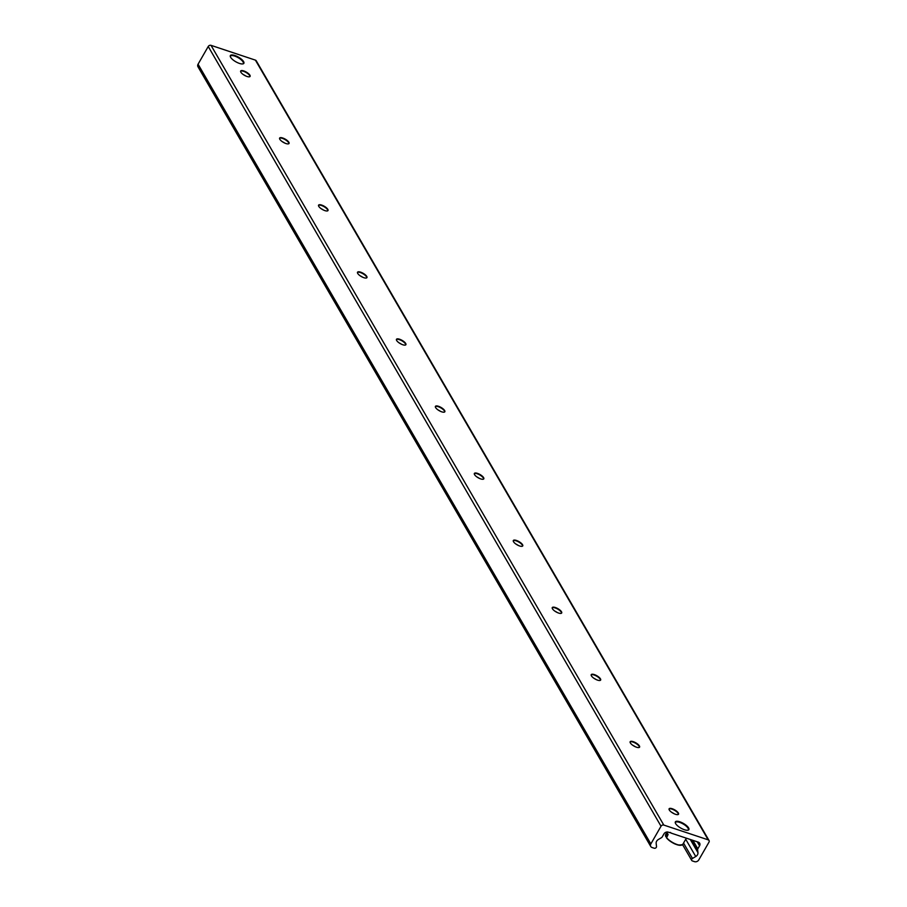 <?xml version="1.0" encoding="UTF-8"?>
<svg xmlns="http://www.w3.org/2000/svg" width="907" height="907" viewBox="0 0 907 907"><rect width="100%" height="100%" fill="white"/><g stroke="black" fill="none" stroke-linecap="round" stroke-linejoin="round"><path stroke-width="1.36" d="M684.411 829.724A7.778 2.664 -150.1 0 1 677.608 825.846A7.778 2.664 -150.1 0 1 675.364 821.878A7.778 2.664 -150.1 0 1 683.436 823.443A7.778 2.664 -150.1 0 1 688.855 829.633A7.778 2.664 -150.1 0 1 684.411 829.724M239.414 63.411A7.778 2.664 -150.1 0 1 232.623 59.533A7.778 2.664 -150.1 0 1 230.367 55.565A7.778 2.664 -150.1 0 1 238.439 57.141A7.778 2.664 -150.1 0 1 243.858 63.331A7.778 2.664 -150.1 0 1 239.414 63.411M245.786 75.984A10.691 3.662 29.9 0 0 243.212 74.51M240.604 71.211A5.431 1.859 -150.1 0 1 241.103 70.995A5.431 1.859 -150.1 0 1 243.552 71.336A5.431 1.859 -150.1 0 1 249.879 76.041A5.431 1.859 -150.1 0 1 249.947 76.585M243.779 70.939A5.431 1.859 -150.1 0 1 248.518 73.637A5.431 1.859 -150.1 0 1 250.094 76.403A5.431 1.859 -150.1 0 1 244.459 75.315A5.431 1.859 -150.1 0 1 240.684 70.995A5.431 1.859 -150.1 0 1 243.779 70.939M284.73 143.057A10.691 3.662 29.9 0 0 282.156 141.583M279.549 138.283A5.431 1.859 -150.1 0 1 280.059 138.068A5.431 1.859 -150.1 0 1 282.496 138.408A5.431 1.859 -150.1 0 1 288.823 143.113A5.431 1.859 -150.1 0 1 288.891 143.657M282.735 138.011A5.431 1.859 -150.1 0 1 287.474 140.71A5.431 1.859 -150.1 0 1 289.038 143.476A5.431 1.859 -150.1 0 1 283.415 142.388A5.431 1.859 -150.1 0 1 279.628 138.068A5.431 1.859 -150.1 0 1 282.735 138.011M323.674 210.129A10.691 3.662 29.9 0 0 321.112 208.655M318.504 205.356A5.431 1.859 -150.1 0 1 319.003 205.141A5.431 1.859 -150.1 0 1 321.452 205.481A5.431 1.859 -150.1 0 1 327.778 210.186A5.431 1.859 -150.1 0 1 327.835 210.73M321.679 205.084A5.431 1.859 -150.1 0 1 326.418 207.782A5.431 1.859 -150.1 0 1 327.994 210.549A5.431 1.859 -150.1 0 1 322.359 209.46A5.431 1.859 -150.1 0 1 318.572 205.141A5.431 1.859 -150.1 0 1 321.679 205.084M362.63 277.202A10.691 3.662 29.9 0 0 360.056 275.728M357.449 272.44A5.431 1.859 -150.1 0 1 357.959 272.213A5.431 1.859 -150.1 0 1 360.396 272.554A5.431 1.859 -150.1 0 1 366.723 277.259A5.431 1.859 -150.1 0 1 366.791 277.803M360.623 272.157A5.431 1.859 -150.1 0 1 365.374 274.855A5.431 1.859 -150.1 0 1 366.938 277.621A5.431 1.859 -150.1 0 1 361.303 276.533A5.431 1.859 -150.1 0 1 357.528 272.213A5.431 1.859 -150.1 0 1 360.623 272.157M401.574 344.286A10.691 3.662 29.9 0 0 399.012 342.801M396.393 339.513A5.431 1.859 -150.1 0 1 396.903 339.286A5.431 1.859 -150.1 0 1 399.341 339.626A5.431 1.859 -150.1 0 1 405.678 344.331A5.431 1.859 -150.1 0 1 405.735 344.875M399.579 339.229A5.431 1.859 -150.1 0 1 404.318 341.928A5.431 1.859 -150.1 0 1 405.894 344.694A5.431 1.859 -150.1 0 1 400.259 343.606A5.431 1.859 -150.1 0 1 396.472 339.286A5.431 1.859 -150.1 0 1 399.579 339.229M440.53 411.359A10.691 3.662 29.9 0 0 437.956 409.873M435.349 406.585A5.431 1.859 -150.1 0 1 435.859 406.359A5.431 1.859 -150.1 0 1 438.296 406.699A5.431 1.859 -150.1 0 1 444.623 411.404A5.431 1.859 -150.1 0 1 444.691 411.948M438.523 406.302A5.431 1.859 -150.1 0 1 443.262 409A5.431 1.859 -150.1 0 1 444.838 411.767A5.431 1.859 -150.1 0 1 439.203 410.678A5.431 1.859 -150.1 0 1 435.428 406.359A5.431 1.859 -150.1 0 1 438.523 406.302M479.474 478.431A10.691 3.662 29.9 0 0 476.912 476.946M474.293 473.658A5.431 1.859 -150.1 0 1 474.803 473.431A5.431 1.859 -150.1 0 1 477.241 473.771A5.431 1.859 -150.1 0 1 483.567 478.477A5.431 1.859 -150.1 0 1 483.635 479.021M477.479 473.375A5.431 1.859 -150.1 0 1 482.218 476.073A5.431 1.859 -150.1 0 1 483.794 478.851A5.431 1.859 -150.1 0 1 478.159 477.751A5.431 1.859 -150.1 0 1 474.372 473.431A5.431 1.859 -150.1 0 1 477.479 473.375M518.43 545.504A10.691 3.662 29.9 0 0 515.856 544.019M513.249 540.731A5.431 1.859 -150.1 0 1 513.747 540.504A5.431 1.859 -150.1 0 1 516.196 540.844A5.431 1.859 -150.1 0 1 522.523 545.549A5.431 1.859 -150.1 0 1 522.591 546.093M516.423 540.447A5.431 1.859 -150.1 0 1 521.162 543.146A5.431 1.859 -150.1 0 1 522.738 545.923A5.431 1.859 -150.1 0 1 517.103 544.824A5.431 1.859 -150.1 0 1 513.328 540.504A5.431 1.859 -150.1 0 1 516.423 540.447M557.374 612.576A10.691 3.662 29.9 0 0 554.801 611.091M552.193 607.803A5.431 1.859 -150.1 0 1 552.703 607.577A5.431 1.859 -150.1 0 1 555.141 607.917A5.431 1.859 -150.1 0 1 561.467 612.622A5.431 1.859 -150.1 0 1 561.535 613.166M555.379 607.52A5.431 1.859 -150.1 0 1 560.118 610.218A5.431 1.859 -150.1 0 1 561.682 612.996A5.431 1.859 -150.1 0 1 556.059 611.896A5.431 1.859 -150.1 0 1 552.272 607.577A5.431 1.859 -150.1 0 1 555.379 607.52M596.318 679.649A10.691 3.662 29.9 0 0 593.756 678.164M591.149 674.876A5.431 1.859 -150.1 0 1 591.647 674.649A5.431 1.859 -150.1 0 1 594.096 674.989A5.431 1.859 -150.1 0 1 600.423 679.694A5.431 1.859 -150.1 0 1 600.479 680.239M594.323 674.593A5.431 1.859 -150.1 0 1 599.062 677.291A5.431 1.859 -150.1 0 1 600.638 680.069A5.431 1.859 -150.1 0 1 595.003 678.969A5.431 1.859 -150.1 0 1 591.228 674.649A5.431 1.859 -150.1 0 1 594.323 674.593M635.274 746.722A10.691 3.662 29.9 0 0 632.701 745.237M630.093 741.949A5.431 1.859 -150.1 0 1 630.603 741.722A5.431 1.859 -150.1 0 1 633.041 742.062A5.431 1.859 -150.1 0 1 639.367 746.767A5.431 1.859 -150.1 0 1 639.435 747.311M633.267 741.665A5.431 1.859 -150.1 0 1 638.018 744.375A5.431 1.859 -150.1 0 1 639.582 747.141A5.431 1.859 -150.1 0 1 633.948 746.042A5.431 1.859 -150.1 0 1 630.172 741.722A5.431 1.859 -150.1 0 1 633.267 741.665M674.218 813.794A10.691 3.662 29.9 0 0 671.656 812.309M669.037 809.021A5.431 1.859 -150.1 0 1 669.547 808.795A5.431 1.859 -150.1 0 1 671.985 809.135A5.431 1.859 -150.1 0 1 678.323 813.84A5.431 1.859 -150.1 0 1 678.379 814.384M672.223 808.738A5.431 1.859 -150.1 0 1 676.962 811.448A5.431 1.859 -150.1 0 1 678.538 814.214A5.431 1.859 -150.1 0 1 672.903 813.114A5.431 1.859 -150.1 0 1 669.117 808.795A5.431 1.859 -150.1 0 1 672.223 808.738M708.197 839.848A2.143 1.723 -30.1 0 1 708.968 842.184L698.798 859.881A3.288 2.664 -30.1 0 1 694.513 861.65L692.381 860.936A1.644 1.326 -30.1 0 1 692.472 858.453L695.748 856.525A4.116 3.322 149.9 0 0 697.959 852.682L697.619 849.666A1.644 1.326 -30.1 0 1 697.812 848.816L699.569 845.766A3.288 2.664 149.9 0 0 699.671 843.204A3.288 2.664 149.9 0 0 698.367 842.172L670.885 833.023A0.828 0.669 149.9 0 0 669.695 832.626L668.232 832.138A3.288 2.664 149.9 0 0 663.947 833.907L662.201 836.957A1.644 1.326 -30.1 0 1 661.509 837.649L658.369 839.497A4.116 3.322 149.9 0 0 656.158 843.34L656.509 846.48A1.644 1.326 -30.1 0 1 654.174 848.215L652.054 847.512A3.288 2.664 -30.1 0 1 650.75 846.48A3.288 2.664 -30.1 0 1 650.852 843.918L661.022 826.22A2.143 1.723 -30.1 0 1 663.811 825.075L708.197 839.848L255.411 60.134A2.143 1.723 -30.1 0 1 256.25 60.803L709.036 840.517M650.75 846.48L197.964 66.755A3.288 2.664 -30.1 0 1 198.066 64.193L208.236 46.495A2.143 1.723 -30.1 0 1 211.025 45.35L255.411 60.134M230.333 56.653A7.403 2.528 -150.1 0 1 231.364 55.61A7.403 2.528 -150.1 0 1 238.144 57.651A7.403 2.528 -150.1 0 1 243.314 62.492A7.403 2.528 -150.1 0 1 242.929 63.898M666.713 836.889L665.681 836.152L667.348 833.25L668.085 834.508L666.566 837.853A9.467 3.243 29.9 0 0 673.844 843.408A9.467 3.243 29.9 0 0 681.304 845.188M665.84 836.605L665.681 836.152A9.875 3.379 -150.1 0 1 665.647 834.576L667.133 831.991M686.35 838.17L682.767 844.417A9.875 3.379 -150.1 0 1 675.386 843.861A9.875 3.379 -150.1 0 1 666.418 837.41L666.566 837.853M675.33 822.966A7.403 2.528 -150.1 0 1 676.35 821.923A7.403 2.528 -150.1 0 1 683.141 823.964A7.403 2.528 -150.1 0 1 688.311 828.794A7.403 2.528 -150.1 0 1 687.925 830.2M683.538 843.068L692.472 858.453M685.726 839.258L695.748 856.525M690.295 839.485L697.959 852.682M692.041 840.063L697.619 849.666M692.891 840.347L697.812 848.816M697.268 841.809L699.569 845.766M198.066 64.193L650.852 843.918M208.236 46.495L661.022 826.22M211.025 45.35L663.811 825.075M682.586 844.666L691.735 860.426M665.647 836.424L665.647 834.576M682.767 844.417C678.062 846.129 672.62 843.907 666.418 837.762"/></g></svg>
